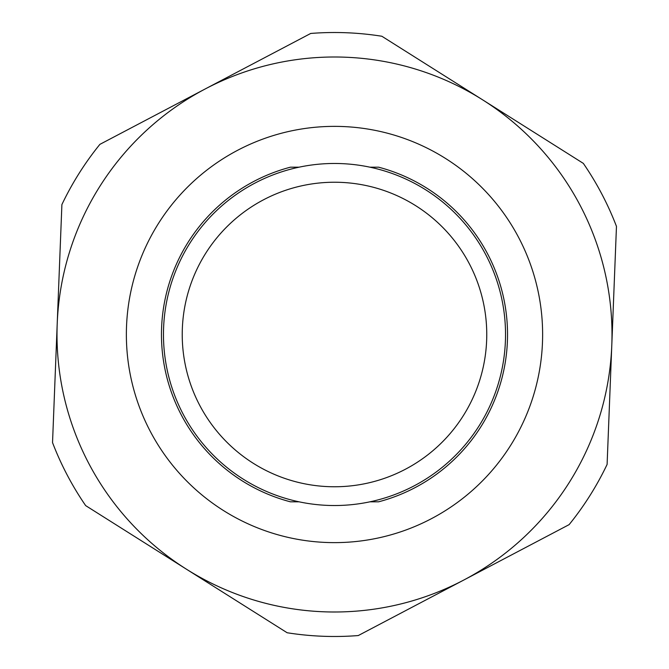 <?xml version="1.0" encoding="UTF-8"?>
<svg xmlns="http://www.w3.org/2000/svg" width="669" height="669" viewBox="0 0 669 669"><rect width="100%" height="100%" fill="white"/><g stroke="black" fill="none" stroke-linecap="round" stroke-linejoin="round"><path stroke-width="1" d="M369.949 167.183L378.595 167.183A173.028 173.028 0 0 1 378.595 501.817L369.949 501.817M542.626 334.5A208.126 208.126 0 0 0 230.437 154.255A208.126 208.126 0 0 0 230.437 514.745A208.126 208.126 0 0 0 542.626 334.5M299.051 501.817L290.405 501.817A173.028 173.028 0 0 1 290.405 167.183L299.051 167.183M253.242 463.266A152.256 152.256 0 0 1 263.611 199.747A152.256 152.256 0 0 1 486.639 340.488A152.256 152.256 0 0 1 253.242 463.266M243.223 479.138A171.03 171.03 0 0 0 505.396 341.223A171.03 171.03 0 0 0 254.872 183.139A171.03 171.03 0 0 0 243.223 479.138M463.692 580.09L569.118 524.638A301.987 301.987 0 0 0 607.101 464.437L616.467 226.39A301.987 301.987 0 0 0 583.335 163.387L381.857 36.251A301.987 301.987 0 0 0 310.725 33.45L99.882 144.362A301.987 301.987 0 0 0 61.899 204.563L52.533 442.61A301.987 301.987 0 0 0 85.665 505.613L287.143 632.749A301.987 301.987 0 0 0 358.275 635.55L463.692 580.09A277.501 277.501 0 0 1 57.216 323.587A277.501 277.501 0 0 1 482.592 99.815A277.501 277.501 0 0 1 463.692 580.09A277.501 277.501 0 0 0 482.592 99.815M334.5 612.001A277.501 277.501 0 0 1 186.408 569.185"/></g></svg>

